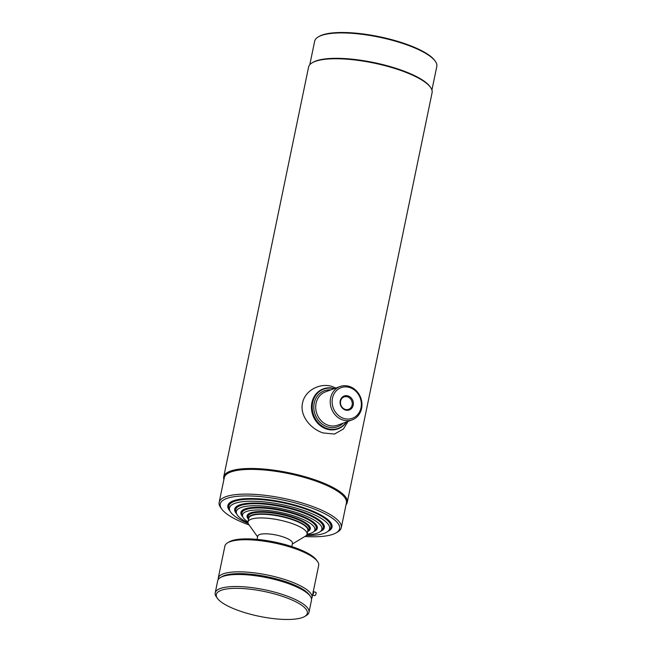 <?xml version="1.0" encoding="UTF-8"?>
<svg xmlns="http://www.w3.org/2000/svg" width="652" height="652" viewBox="0 0 652 652"><rect width="100%" height="100%" fill="white"/><g stroke="black" fill="none" stroke-linecap="round" stroke-linejoin="round"><path stroke-width="0.98" d="M309.79 64.727L314.671 41.182A62.356 17.001 11.7 0 1 318.152 36.985L318.942 36.504A61.647 16.805 11.7 0 1 321.99 35.086A61.647 16.805 11.7 0 1 383.115 37.531A61.647 16.805 11.7 0 1 434.729 60.481L435.275 61.239A62.356 17.001 11.7 0 1 436.799 66.471L431.917 90.017M318.152 36.985A62.356 17.001 11.7 0 1 321.232 35.542A62.356 17.001 11.7 0 1 383.058 38.02A62.356 17.001 11.7 0 1 435.275 61.239M223.905 479.481A63.073 17.197 11.7 0 1 223.726 476.824L308.575 67.099A63.073 17.197 11.7 0 1 312.096 62.853L312.887 62.38A62.356 17.001 11.7 0 1 315.967 60.946A62.356 17.001 11.7 0 1 377.801 63.415A62.356 17.001 11.7 0 1 430.01 86.634L430.548 87.384A63.073 17.197 11.7 0 1 432.097 92.682L347.247 502.399A63.073 17.197 11.7 0 1 346.033 504.778M312.096 62.853A63.073 17.197 11.7 0 1 315.209 61.402A63.073 17.197 11.7 0 1 377.744 63.904A63.073 17.197 11.7 0 1 430.548 87.384M223.726 476.824A63.073 17.197 11.7 0 1 230.36 471.127A63.073 17.197 11.7 0 1 301.607 475.773A63.073 17.197 11.7 0 1 347.247 502.399M249.097 524.958A60.938 16.61 11.7 0 1 221.77 509.106L220.686 507.598A62.356 17.001 11.7 0 1 219.162 502.366L224.288 477.631A62.356 17.001 11.7 0 1 230.849 471.999A62.356 17.001 11.7 0 1 301.289 476.596A62.356 17.001 11.7 0 1 346.416 502.928L341.289 527.655A62.356 17.001 11.7 0 1 337.809 531.853L336.228 532.806A60.938 16.61 11.7 0 1 333.213 534.208A60.938 16.61 11.7 0 1 304.843 536.506M219.162 502.366A62.356 17.001 11.7 0 1 225.722 496.734A62.356 17.001 11.7 0 1 296.163 501.323A62.356 17.001 11.7 0 1 341.289 527.655M221.77 509.106A60.938 16.61 11.7 0 1 226.684 498.487A60.938 16.61 11.7 0 1 303.628 505.316A60.938 16.61 11.7 0 1 336.228 532.806M230.001 511.087A53.211 14.507 11.7 0 1 227.85 505.561A53.211 14.507 11.7 0 1 233.449 500.752A53.211 14.507 11.7 0 1 293.547 504.672A53.211 14.507 11.7 0 1 332.055 527.134A53.211 14.507 11.7 0 1 327.883 531.356M353.229 405.153A7.433 6.544 -110.1 0 1 345.283 409.978A7.433 6.544 -110.1 0 1 340.238 400.801A7.433 6.544 -110.1 0 1 348.184 395.976A7.433 6.544 -110.1 0 1 353.229 405.153M340.588 401.176A6.61 5.819 69.9 0 0 342.561 407.744A6.61 5.819 69.9 0 0 348.633 409.317A6.61 5.819 69.9 0 0 352.137 405.047A6.61 5.819 69.9 0 0 350.173 398.478A6.61 5.819 69.9 0 0 344.093 396.905A6.61 5.819 69.9 0 0 340.588 401.176M360.996 407.761A16.316 14.368 69.9 0 0 349.912 387.606A16.316 14.368 69.9 0 0 332.471 398.193A16.316 14.368 69.9 0 0 343.547 418.348A16.316 14.368 69.9 0 0 360.996 407.761M361.599 408.405A17.734 15.615 69.9 0 0 356.318 390.768A17.734 15.615 69.9 0 0 340.01 386.546A17.734 15.615 69.9 0 0 330.597 398.005A17.734 15.615 69.9 0 0 335.886 415.642A17.734 15.615 69.9 0 0 352.186 419.864A17.734 15.615 69.9 0 0 361.599 408.405M334.044 388.731A20.929 18.427 69.9 0 0 312.658 402.61A20.929 18.427 69.9 0 0 323.327 426.856A20.929 18.427 69.9 0 0 346.228 422.048M334.427 388.592A21.28 18.745 69.9 0 0 323.482 388.812A21.28 18.745 69.9 0 0 312.186 402.561A21.28 18.745 69.9 0 0 318.535 423.727A21.28 18.745 69.9 0 0 338.095 428.796A21.28 18.745 69.9 0 0 346.611 421.901M323.335 388.869A21.28 18.745 69.9 0 0 311.501 408.926A21.28 18.745 69.9 0 0 326.35 428.959A21.28 18.745 69.9 0 0 337.948 428.845M348.078 421.363L343.425 428.983L334.525 434.053L323.164 432.952C311.297 429.261 299.57 416.261 302.504 403.123C304.997 389.823 321.012 382.317 332.732 386.726L335.886 388.054M248.176 523.442A51.117 13.937 11.7 0 1 229.691 510.361L229.039 508.527A52.144 14.214 11.7 0 1 228.819 506.107A52.144 14.214 11.7 0 1 234.304 501.396A52.144 14.214 11.7 0 1 293.213 505.235A52.144 14.214 11.7 0 1 330.939 527.256A52.144 14.214 11.7 0 1 329.782 529.391L328.453 530.809A51.117 13.937 11.7 0 1 324.215 533.336A51.117 13.937 11.7 0 1 306.293 535.479M229.691 510.361A51.117 13.937 11.7 0 1 234.859 503.368A51.117 13.937 11.7 0 1 296.53 508.234A51.117 13.937 11.7 0 1 328.453 530.809M236.733 513.996A45.762 12.478 11.7 0 1 234.728 509.073A45.762 12.478 11.7 0 1 239.545 504.941A45.762 12.478 11.7 0 1 291.232 508.307A45.762 12.478 11.7 0 1 324.346 527.631A45.762 12.478 11.7 0 1 320.548 531.356M242.78 516.816A39.022 10.636 11.7 0 1 240.914 512.448A39.022 10.636 11.7 0 1 245.013 508.919A39.022 10.636 11.7 0 1 289.097 511.796A39.022 10.636 11.7 0 1 317.328 528.267A39.022 10.636 11.7 0 1 313.873 531.543M247.98 522.741A43.668 11.907 11.7 0 1 236.537 513.531A43.668 11.907 11.7 0 1 240.955 507.558A43.668 11.907 11.7 0 1 293.636 511.714A43.668 11.907 11.7 0 1 320.914 531.005A43.668 11.907 11.7 0 1 317.288 533.157A43.668 11.907 11.7 0 1 306.75 534.909M236.537 513.531L235.885 511.698A44.695 12.184 11.7 0 1 235.698 509.619A44.695 12.184 11.7 0 1 240.401 505.585A44.695 12.184 11.7 0 1 290.89 508.878A44.695 12.184 11.7 0 1 323.229 527.753A44.695 12.184 11.7 0 1 322.235 529.579L320.914 531.005M242.691 516.588L242.039 514.754A37.955 10.35 11.7 0 1 241.884 512.994A37.955 10.35 11.7 0 1 245.877 509.562A37.955 10.35 11.7 0 1 288.755 512.358A37.955 10.35 11.7 0 1 316.22 528.389A37.955 10.35 11.7 0 1 315.372 529.946L314.044 531.364A36.928 10.065 11.7 0 1 310.98 533.189A36.928 10.065 11.7 0 1 307.051 534.167A30.155 8.215 -168.3 0 0 285.234 521.429A30.155 8.215 -168.3 0 0 251.175 519.204A30.155 8.215 -168.3 0 0 248.004 521.926A36.928 10.065 11.7 0 1 242.691 516.588A36.928 10.065 11.7 0 1 246.423 511.535A36.928 10.065 11.7 0 1 290.979 515.056A36.928 10.065 11.7 0 1 314.044 531.364M248.542 519.326A32.282 8.802 11.7 0 1 247.092 515.813A32.282 8.802 11.7 0 1 250.49 512.904A32.282 8.802 11.7 0 1 286.953 515.276A32.282 8.802 11.7 0 1 310.311 528.911A32.282 8.802 11.7 0 1 307.589 531.551M307.671 531.176A30.399 8.289 -168.3 0 0 287.94 517.867A30.399 8.289 -168.3 0 0 251.794 515.121A30.399 8.289 -168.3 0 0 248.624 518.951M307.662 531.209L308.51 530.304A31.214 8.509 -168.3 0 0 309.203 529.025A31.214 8.509 -168.3 0 0 286.611 515.846A31.214 8.509 -168.3 0 0 251.354 513.548A31.214 8.509 -168.3 0 0 248.07 516.368A31.214 8.509 -168.3 0 0 248.2 517.818L248.616 518.984M309.252 528.65A31.214 8.509 -168.3 0 0 301.925 520.703M258.053 511.616A31.214 8.509 -168.3 0 0 251.501 512.814A31.214 8.509 -168.3 0 0 248.176 516.009M254.068 507.37A37.955 10.35 -168.3 0 0 246.032 508.829A37.955 10.35 -168.3 0 0 242.039 512.26L241.884 512.994M316.22 528.389L316.367 527.655A37.955 10.35 -168.3 0 0 307.263 518.389M250.091 503.124A44.695 12.184 -168.3 0 0 240.555 504.852A44.695 12.184 -168.3 0 0 235.853 508.886L235.698 509.619M323.229 527.753L323.384 527.012A44.695 12.184 -168.3 0 0 312.601 516.074M245.649 498.65A52.144 14.214 -168.3 0 0 234.459 500.663A52.144 14.214 -168.3 0 0 228.974 505.373L228.819 506.107M330.939 527.256L331.094 526.523A52.144 14.214 -168.3 0 0 318.461 513.727M291.803 546.58L292.471 543.336A17.734 4.833 -168.3 0 0 279.643 535.846A17.734 4.833 -168.3 0 0 259.602 534.542A17.734 4.833 -168.3 0 0 257.736 536.148L257.067 539.383M292.332 544.021L305.372 536.188A30.155 8.215 -168.3 0 0 307.051 534.159L307.817 530.483A30.155 8.215 -168.3 0 0 286 517.753A30.155 8.215 -168.3 0 0 251.933 515.528A30.155 8.215 -168.3 0 0 248.762 518.25L248.004 521.926A30.155 8.215 -168.3 0 0 248.738 524.461L257.597 536.832M221.224 577.142A46.471 12.665 11.7 0 1 224.247 575.577A46.471 12.665 11.7 0 1 271.476 577.688A46.471 12.665 11.7 0 1 309.708 595.463M218.224 579.547A47.889 13.056 11.7 0 1 218.249 578.153A47.889 13.056 11.7 0 1 223.286 573.825A47.889 13.056 11.7 0 1 277.377 577.354A47.889 13.056 11.7 0 1 312.031 597.574A47.889 13.056 11.7 0 1 311.501 598.862M218.249 578.153L224.891 546.074A47.889 13.056 11.7 0 1 227.564 542.847A47.889 13.056 11.7 0 1 229.928 541.747A47.889 13.056 11.7 0 1 277.41 543.646A47.889 13.056 11.7 0 1 317.508 561.47A47.889 13.056 11.7 0 1 318.673 565.496L312.031 597.574M227.564 542.847L229.154 541.893A46.471 12.665 11.7 0 1 274.631 542.04A46.471 12.665 11.7 0 1 316.424 559.97L317.508 561.47M217.45 598.381L216.374 596.882A47.889 13.056 11.7 0 1 215.201 592.855L217.695 580.826A47.889 13.056 11.7 0 1 220.368 577.607L221.949 576.653A46.471 12.665 11.7 0 1 224.247 575.577A46.471 12.665 11.7 0 1 270.319 577.419A46.471 12.665 11.7 0 1 309.227 594.722L310.303 596.23A47.889 13.056 11.7 0 1 311.477 600.247L308.983 612.277A47.889 13.056 11.7 0 1 306.318 615.504L304.728 616.458A46.471 12.665 11.7 0 1 302.43 617.525A46.471 12.665 11.7 0 1 256.358 615.684A46.471 12.665 11.7 0 1 217.45 598.381A46.471 12.665 11.7 0 1 221.207 590.288A46.471 12.665 11.7 0 1 279.871 595.496A46.471 12.665 11.7 0 1 304.728 616.458M220.368 577.607A47.889 13.056 11.7 0 1 222.731 576.498A47.889 13.056 11.7 0 1 270.213 578.397A47.889 13.056 11.7 0 1 310.303 596.23M215.201 592.855A47.889 13.056 11.7 0 1 220.237 588.536A47.889 13.056 11.7 0 1 274.337 592.057A47.889 13.056 11.7 0 1 308.983 612.277M312.626 594.689A1.777 0.685 -71.5 0 0 313.522 593.084A1.777 0.685 -71.5 0 0 313.482 591.535A1.777 0.685 -71.5 0 0 313.359 591.446A1.777 0.685 -71.5 0 0 313.302 591.429M312.316 595.031L314.957 595.61A1.777 0.685 -71.5 0 0 315.918 594.176A1.777 0.685 -71.5 0 0 316.016 592.448A1.777 0.685 -71.5 0 0 315.967 592.366M340.01 386.546L325.487 391.86A17.734 15.615 69.9 0 0 316.073 403.319A17.734 15.615 69.9 0 0 321.363 420.947A17.734 15.615 69.9 0 0 337.671 425.169L352.186 419.864M343.017 423.213A19.152 16.87 -110.1 0 1 322.65 424.485A19.152 16.87 -110.1 0 1 314.207 403.132A19.152 16.87 -110.1 0 1 330.841 389.904M309.203 529.025L309.358 528.291M248.07 516.368L248.225 515.634M313.107 591.462L316.016 592.448"/></g></svg>
